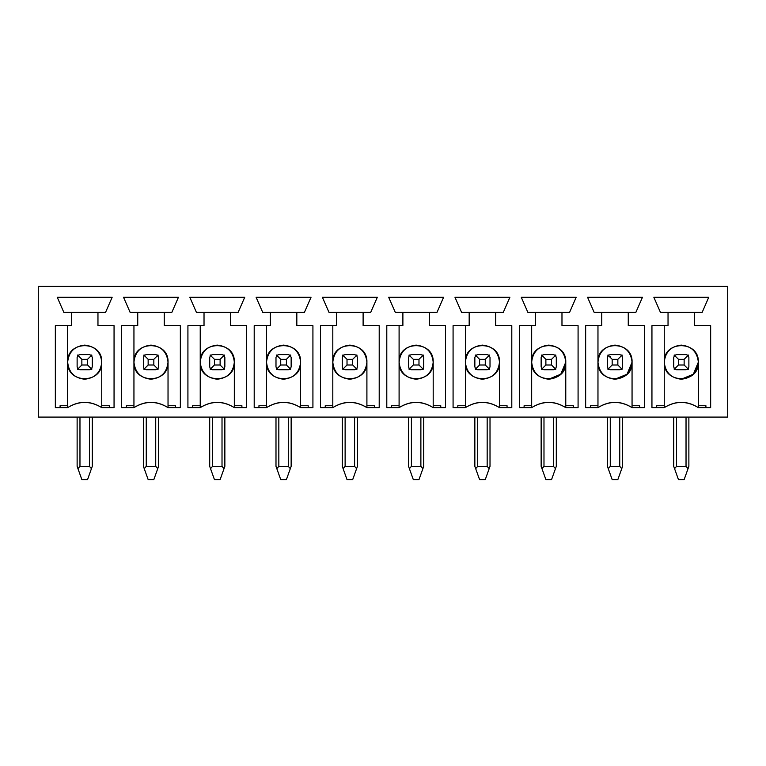 <?xml version="1.0" encoding="UTF-8"?>
<svg xmlns="http://www.w3.org/2000/svg" width="766" height="766" viewBox="0 0 766 766"><rect width="100%" height="100%" fill="white"/><g stroke="black" fill="none" stroke-linecap="round" stroke-linejoin="round"><path stroke-width="1.15" d="M38.3 286.407L727.7 286.407L38.3 286.407L38.3 417.087L38.3 286.407M664.256 407.617L664.256 325.665L664.256 407.617L651.943 407.617L651.943 325.665L668.038 325.665L668.038 312.413L660.464 312.413L653.838 297.256L708.761 297.256L702.135 312.413L708.761 297.256L653.838 297.256L660.464 312.413L702.135 312.413L668.038 312.413L668.038 325.665L651.943 325.665L651.943 407.617L664.256 407.617C675.612 400.714 686.978 400.714 698.343 407.617L698.343 362.165C699.281 384.149 663.318 384.149 664.256 362.165C663.318 340.181 699.281 340.19 698.343 362.165C697.261 351.891 691.574 346.203 681.3 345.121C671.016 346.203 665.338 351.891 664.256 362.165C665.338 372.448 671.016 378.126 681.3 379.208L693.354 374.22L698.343 362.165L698.343 407.617L710.657 407.617L710.657 325.665L694.551 325.665L694.551 312.413L694.551 325.665L710.657 325.665L710.657 407.617L698.343 407.617C686.978 400.714 675.612 400.714 664.256 407.617C675.612 400.561 686.978 400.561 698.343 407.617M597.968 407.617L597.968 325.665L597.968 407.617L585.655 407.617L585.655 325.665L601.75 325.665L601.75 312.413L594.177 312.413L587.551 297.256L642.473 297.256L635.847 312.413L642.473 297.256L587.551 297.256L594.177 312.413L635.847 312.413L601.75 312.413L601.75 325.665L585.655 325.665L585.655 407.617L597.968 407.617C609.324 400.714 620.69 400.714 632.055 407.617L632.055 362.165C632.994 384.149 597.03 384.149 597.968 362.165C597.03 340.181 632.994 340.19 632.055 362.165C630.973 351.891 625.286 346.203 615.012 345.121C604.728 346.203 599.05 351.891 597.968 362.165C599.05 372.448 604.728 378.126 615.012 379.208L627.067 374.22L632.055 362.165L632.055 407.617L644.369 407.617L644.369 325.665L628.264 325.665L628.264 312.413L628.264 325.665L644.369 325.665L644.369 407.617L632.055 407.617C620.69 400.714 609.324 400.714 597.968 407.617C609.324 400.561 620.69 400.561 632.055 407.617M531.671 407.617L531.671 325.665L531.671 407.617L519.367 407.617L519.367 325.665L535.463 325.665L535.463 312.413L527.889 312.413L521.263 297.256L576.185 297.256L569.559 312.413L576.185 297.256L521.263 297.256L527.889 312.413L569.559 312.413L535.463 312.413L535.463 325.665L519.367 325.665L519.367 407.617L531.671 407.617C543.037 400.714 554.402 400.714 565.768 407.617L565.768 362.165C566.706 384.149 530.742 384.149 531.671 362.165C530.742 340.181 566.706 340.19 565.768 362.165C564.686 351.891 558.998 346.203 548.724 345.121C538.441 346.203 532.763 351.891 531.671 362.165C532.763 372.448 538.441 378.126 548.724 379.208L560.769 374.22L565.768 362.165L565.768 407.617L578.081 407.617L578.081 325.665L561.976 325.665L561.976 312.413L561.976 325.665L578.081 325.665L578.081 407.617L565.768 407.617C554.402 400.714 543.037 400.714 531.671 407.617C543.037 400.561 554.402 400.561 565.768 407.617M465.383 407.617L465.383 325.665L465.383 407.617L453.079 407.617L453.079 325.665L469.175 325.665L469.175 312.413L461.601 312.413L454.966 297.256L509.897 297.256L503.262 312.413L509.897 297.256L454.966 297.256L461.601 312.413L503.262 312.413L469.175 312.413L469.175 325.665L453.079 325.665L453.079 407.617L465.383 407.617C476.749 400.714 488.114 400.714 499.48 407.617L499.48 362.165C500.418 384.149 464.455 384.149 465.383 362.165C464.455 340.181 500.418 340.19 499.48 362.165C498.398 351.891 492.71 346.203 482.436 345.121C472.153 346.203 466.475 351.891 465.383 362.165C464.455 384.149 500.418 384.149 499.48 362.165L499.48 407.617L511.793 407.617L511.793 325.665L495.688 325.665L495.688 312.413L495.688 325.665L511.793 325.665L511.793 407.617L499.48 407.617C488.114 400.714 476.749 400.714 465.383 407.617C476.749 400.561 488.114 400.561 499.48 407.617M399.096 407.617L399.096 325.665L399.096 407.617L386.792 407.617L386.792 325.665L402.887 325.665L402.887 312.413L395.313 312.413L388.678 297.256L443.61 297.256L436.974 312.413L443.61 297.256L388.678 297.256L395.313 312.413L436.974 312.413L402.887 312.413L402.887 325.665L386.792 325.665L386.792 407.617L399.096 407.617C410.461 400.714 421.827 400.714 433.192 407.617L433.192 362.165C434.13 384.149 398.167 384.149 399.096 362.165C398.167 340.181 434.13 340.19 433.192 362.165C432.11 351.891 426.423 346.203 416.149 345.121C405.865 346.203 400.187 351.891 399.096 362.165C398.167 384.149 434.13 384.149 433.192 362.165L433.192 407.617L445.496 407.617L445.496 325.665L429.4 325.665L429.4 312.413L429.4 325.665L445.496 325.665L445.496 407.617L433.192 407.617C421.827 400.714 410.461 400.714 399.096 407.617C410.461 400.561 421.827 400.561 433.192 407.617M332.808 407.617L332.808 325.665L332.808 407.617L320.504 407.617L320.504 325.665L336.6 325.665L336.6 312.413L329.026 312.413L322.39 297.256L377.322 297.256L370.687 312.413L377.322 297.256L322.39 297.256L329.026 312.413L370.687 312.413L336.6 312.413L336.6 325.665L320.504 325.665L320.504 407.617L332.808 407.617C344.173 400.714 355.539 400.714 366.904 407.617L366.904 362.165C367.833 384.149 331.87 384.149 332.808 362.165C331.879 340.181 367.833 340.19 366.904 362.165C365.813 351.891 360.135 346.203 349.851 345.121C339.577 346.203 333.89 351.891 332.808 362.165C331.879 384.149 367.833 384.149 366.904 362.165L366.904 407.617L379.208 407.617L379.208 325.665L363.113 325.665L363.113 312.413L363.113 325.665L379.208 325.665L379.208 407.617L366.904 407.617C355.539 400.714 344.173 400.714 332.808 407.617C344.173 400.561 355.539 400.561 366.904 407.617M266.52 407.617L266.52 325.665L266.52 407.617L254.207 407.617L254.207 325.665L270.312 325.665L270.312 312.413L262.738 312.413L256.103 297.256L311.034 297.256L304.399 312.413L311.034 297.256L256.103 297.256L262.738 312.413L304.399 312.413L270.312 312.413L270.312 325.665L254.207 325.665L254.207 407.617L266.52 407.617C277.886 400.714 289.251 400.714 300.617 407.617L300.617 362.165C301.545 384.149 265.582 384.149 266.52 362.165C265.591 340.181 301.545 340.19 300.617 362.165C299.525 351.891 293.847 346.203 283.564 345.121C273.29 346.203 267.602 351.891 266.52 362.165C265.591 384.149 301.545 384.149 300.617 362.165L300.617 407.617L312.921 407.617L312.921 325.665L296.825 325.665L296.825 312.413L296.825 325.665L312.921 325.665L312.921 407.617L300.617 407.617C289.251 400.714 277.886 400.714 266.52 407.617C277.886 400.561 289.251 400.561 300.617 407.617M200.232 407.617L200.232 325.665L200.232 407.617L187.919 407.617L187.919 325.665L204.024 325.665L204.024 312.413L196.441 312.413L189.815 297.256L244.737 297.256L238.111 312.413L244.737 297.256L189.815 297.256L196.441 312.413L238.111 312.413L204.024 312.413L204.024 325.665L187.919 325.665L187.919 407.617L200.232 407.617C211.598 400.714 222.963 400.714 234.329 407.617L234.329 362.165C235.258 384.149 199.294 384.149 200.232 362.165C199.304 340.181 235.258 340.19 234.329 362.165C233.237 351.891 227.559 346.203 217.276 345.121C207.002 346.203 201.314 351.891 200.232 362.165C199.304 384.149 235.258 384.149 234.329 362.165L234.329 407.617L246.633 407.617L246.633 325.665L230.537 325.665L230.537 312.413L230.537 325.665L246.633 325.665L246.633 407.617L234.329 407.617C222.963 400.714 211.598 400.714 200.232 407.617C211.598 400.561 222.963 400.561 234.329 407.617M133.945 407.617L133.945 325.665L133.945 407.617L121.631 407.617L121.631 325.665L137.736 325.665L137.736 312.413L130.153 312.413L123.527 297.256L178.449 297.256L171.823 312.413L178.449 297.256L123.527 297.256L130.153 312.413L171.823 312.413L137.736 312.413L137.736 325.665L121.631 325.665L121.631 407.617L133.945 407.617C145.31 400.714 156.676 400.714 168.032 407.617L168.032 362.165C168.97 384.149 133.006 384.149 133.945 362.165C133.006 340.181 168.97 340.19 168.032 362.165C166.95 351.891 161.272 346.203 150.988 345.121C140.714 346.203 135.027 351.891 133.945 362.165C133.006 384.149 168.97 384.149 168.032 362.165L168.032 407.617L180.345 407.617L180.345 325.665L164.25 325.665L164.25 312.413L164.25 325.665L180.345 325.665L180.345 407.617L168.032 407.617C156.676 400.714 145.31 400.714 133.945 407.617C145.31 400.561 156.676 400.561 168.032 407.617M67.657 407.617L67.657 325.665L67.657 407.617L55.343 407.617L55.343 325.665L71.449 325.665L71.449 312.413L63.865 312.413L57.239 297.256L112.162 297.256L105.536 312.413L112.162 297.256L57.239 297.256L63.865 312.413L105.536 312.413L71.449 312.413L71.449 325.665L55.343 325.665L55.343 407.617L67.657 407.617C79.022 400.714 90.388 400.714 101.744 407.617L101.744 362.165C102.682 384.149 66.719 384.149 67.657 362.165C66.719 340.181 102.682 340.19 101.744 362.165C100.662 351.891 94.984 346.203 84.7 345.121C74.426 346.203 68.739 351.891 67.657 362.165C68.739 372.448 74.426 378.126 84.7 379.208C94.984 378.126 100.662 372.448 101.744 362.165L101.744 407.617L114.057 407.617L114.057 325.665L97.962 325.665L97.962 312.413L97.962 325.665L114.057 325.665L114.057 407.617L101.744 407.617C90.388 400.714 79.022 400.714 67.657 407.617C79.022 400.561 90.388 400.561 101.744 407.617M688.404 355.06L687.609 355.06L688.404 355.06L688.404 355.855L688.404 355.079M674.99 355.06L674.195 355.06L674.99 355.06M622.116 355.06L621.322 355.06L622.116 355.06L622.116 355.855L622.116 355.06M608.702 355.06L607.907 355.06L608.702 355.06M555.819 355.06L555.024 355.06L555.819 355.06L555.819 355.855L555.819 355.079M542.414 355.06L541.619 355.06L542.414 355.06M489.531 355.06L488.737 355.06L489.531 355.06L489.531 355.855L489.531 355.079M476.126 355.06L475.332 355.06L476.126 355.06M423.244 355.06L422.449 355.06L423.244 355.06L423.244 355.855L423.244 355.06M409.839 355.06L409.044 355.06L409.839 355.06M356.956 355.06L356.161 355.06L356.956 355.06L356.956 355.855L356.956 355.079M343.551 355.06L342.756 355.06L343.551 355.06M290.668 355.06L289.874 355.06L290.668 355.06L290.668 355.855L290.668 355.079M277.263 355.06L276.469 355.06L277.263 355.06M224.381 355.06L223.586 355.06L224.381 355.06L224.381 355.855L224.381 355.079M210.976 355.06L210.181 355.06L210.976 355.06M158.093 355.06L157.298 355.06L158.093 355.06L158.093 355.855L158.093 355.079M144.678 355.06L143.884 355.06L144.678 355.06M91.805 355.06L91.01 355.06L91.805 355.06L91.805 355.855L91.805 355.06M78.391 355.06L77.596 355.06L78.391 355.06M688.404 369.269L688.404 368.475L688.404 369.269L687.609 369.269L688.395 369.269M681.3 379.208C691.574 378.126 697.261 372.448 698.343 362.165M674.99 369.269L674.195 369.269L674.195 368.475L674.195 369.269L674.99 369.269M674.195 355.855L674.195 355.06L674.195 355.855M622.116 369.269L622.116 368.475L622.116 369.269L621.322 369.269L622.107 369.269M615.012 379.208C625.286 378.126 630.973 372.448 632.055 362.165M608.702 369.269L607.907 369.269L607.907 368.475L607.907 369.269L608.702 369.269M607.907 355.855L607.907 355.06L607.907 355.855M555.819 369.269L555.819 368.475L555.819 369.269L555.024 369.269L555.819 369.269M548.724 379.208C558.998 378.126 564.686 372.448 565.768 362.165M542.414 369.269L541.619 369.269L541.619 368.475L541.619 369.269L542.414 369.269M541.619 355.855L541.619 355.06L541.619 355.855M489.531 369.269L489.531 368.475L489.531 369.269L488.737 369.269L489.531 369.269M465.383 362.165C466.475 372.448 472.153 378.126 482.436 379.208C492.71 378.126 498.398 372.448 499.48 362.165M476.126 369.269L475.332 369.269L475.332 368.475L475.332 369.269L476.126 369.269M475.332 355.855L475.332 355.06L475.332 355.855M423.244 369.269L423.244 368.475L423.244 369.269L422.449 369.269L423.234 369.269M399.096 362.165C400.187 372.448 405.865 378.126 416.149 379.208C426.423 378.126 432.11 372.448 433.192 362.165M409.839 369.269L409.044 369.269L409.044 368.475L409.044 369.269L409.839 369.269M409.044 355.855L409.044 355.06L409.044 355.855M356.956 369.269L356.956 368.475L356.956 369.269L356.161 369.269L356.946 369.269M332.808 362.165C333.89 372.448 339.577 378.126 349.851 379.208C360.135 378.126 365.813 372.448 366.904 362.165M343.551 369.269L342.756 369.269L342.756 368.475L342.756 369.269L343.551 369.269M342.756 355.855L342.756 355.06L342.756 355.855M290.668 369.269L290.668 368.475L290.668 369.269L289.874 369.269L290.659 369.269M266.52 362.165C267.602 372.448 273.29 378.126 283.564 379.208C293.847 378.126 299.525 372.448 300.617 362.165M277.263 369.269L276.469 369.269L276.469 368.475L276.469 369.269L277.263 369.269M276.469 355.855L276.469 355.06L276.469 355.855M224.381 369.269L224.381 368.475L224.381 369.269L223.586 369.269L224.371 369.269M200.232 362.165C201.314 372.448 207.002 378.126 217.276 379.208C227.559 378.126 233.237 372.448 234.329 362.165M210.976 369.269L210.181 369.269L210.181 368.475L210.181 369.269L210.976 369.269M210.181 355.855L210.181 355.06L210.181 355.855M158.093 369.269L158.093 368.475L158.093 369.269L157.298 369.269L158.083 369.269M133.945 362.165C135.027 372.448 140.714 378.126 150.988 379.208C161.272 378.126 166.95 372.448 168.032 362.165M144.678 369.269L143.884 369.269L143.884 368.475L143.884 369.269L144.678 369.269M143.884 355.855L143.884 355.06L143.884 355.855M91.805 369.269L91.805 368.475L91.805 369.269L91.01 369.269L91.796 369.269M78.391 369.269L77.596 369.269L77.596 368.475L77.596 369.269L78.391 369.269M77.596 355.855L77.596 355.06L77.596 355.855M698.343 405.731L705.917 405.731L705.917 407.617L705.917 405.731L698.343 405.731M656.673 407.617L656.673 405.731L664.256 405.731L656.673 405.731L656.673 407.617M632.055 405.731L639.629 405.731L639.629 407.617L639.629 405.731L632.055 405.731M590.385 407.617L590.385 405.731L597.968 405.731L590.385 405.731L590.385 407.617M565.768 405.731L573.341 405.731L573.341 407.617L573.341 405.731L565.768 405.731M524.097 407.617L524.097 405.731L531.671 405.731L524.097 405.731L524.097 407.617M499.48 405.731L507.054 405.731L507.054 407.617L507.054 405.731L499.48 405.731M457.809 407.617L457.809 405.731L465.383 405.731L457.809 405.731L457.809 407.617M433.192 405.731L440.766 405.731L440.766 407.617L440.766 405.731L433.192 405.731M391.522 407.617L391.522 405.731L399.096 405.731L391.522 405.731L391.522 407.617M366.904 405.731L374.478 405.731L374.478 407.617L374.478 405.731L366.904 405.731M325.234 407.617L325.234 405.731L332.808 405.731L325.234 405.731L325.234 407.617M300.617 405.731L308.191 405.731L308.191 407.617L308.191 405.731L300.617 405.731M258.946 407.617L258.946 405.731L266.52 405.731L258.946 405.731L258.946 407.617M234.329 405.731L241.903 405.731L241.903 407.617L241.903 405.731L234.329 405.731M192.659 407.617L192.659 405.731L200.232 405.731L192.659 405.731L192.659 407.617M168.032 405.731L175.615 405.731L175.615 407.617L175.615 405.731L168.032 405.731M126.371 407.617L126.371 405.731L133.945 405.731L126.371 405.731L126.371 407.617M101.744 405.731L109.327 405.731L109.327 407.617L109.327 405.731L101.744 405.731M60.083 407.617L60.083 405.731L67.657 405.731L60.083 405.731L60.083 407.617M38.3 417.087L727.7 417.087L727.7 286.407L727.7 417.087L38.3 417.087M91.805 368.551L91.106 369.269L91.805 368.551M78.304 369.269L77.596 368.551L78.304 369.269M89.44 417.087L89.44 466.331L91.441 468.668L92.274 466.331L92.274 417.087L92.274 466.331L91.441 468.668L89.44 466.331L89.44 417.087M81.857 479.593L77.127 466.331L77.127 417.087L77.127 466.331L77.96 468.668L79.97 466.331L79.97 417.087L79.97 466.331L89.44 466.331L79.97 466.331L77.96 468.668L81.857 479.593L87.544 479.593L91.441 468.668L87.544 479.593L81.857 479.593M92.274 417.087L92.274 466.331L91.441 468.668M91.805 355.778L91.106 355.06L91.805 355.778M78.304 355.06L77.596 355.778L78.304 355.06M92.274 357.435L92.274 366.904L91.441 368.906L87.544 365.009L81.857 365.009L81.857 359.321L77.96 355.424L77.127 357.435L77.96 355.424L81.857 359.321L87.544 359.321L91.441 355.424L89.44 354.591L91.441 355.424L87.544 359.321L87.544 365.009L91.441 368.906L92.274 366.904L92.274 357.435L91.441 355.424M77.127 366.904L77.127 357.435L77.127 366.904L77.96 368.906L81.857 365.009L77.96 368.906L79.97 369.739L77.96 368.906M89.44 369.739L79.97 369.739L89.44 369.739L91.441 368.906M79.97 354.591L89.44 354.591L79.97 354.591L77.96 355.424M87.544 365.009L87.544 359.321L81.857 359.321L81.857 365.009L87.544 365.009M158.093 368.551L157.394 369.269L158.093 368.551M144.592 369.269L143.884 368.551L144.592 369.269M155.728 417.087L155.728 466.331L157.739 468.668L158.562 466.331L158.562 417.087L158.562 466.331L157.739 468.668L155.728 466.331L155.728 417.087M148.154 479.593L143.414 466.331L143.414 417.087L143.414 466.331L144.247 468.668L146.258 466.331L146.258 417.087L146.258 466.331L155.728 466.331L146.258 466.331L144.247 468.668L148.154 479.593L153.832 479.593L157.739 468.668L153.832 479.593L148.154 479.593M158.562 417.087L158.562 466.331L157.739 468.668M158.093 355.778L157.394 355.06L158.093 355.778M144.592 355.06L143.884 355.778L144.592 355.06M158.562 357.435L158.562 366.904L157.739 368.906L153.832 365.009L148.154 365.009L148.154 359.321L144.247 355.424L143.414 357.435L144.247 355.424L148.154 359.321L153.832 359.321L157.739 355.424L155.728 354.591L157.739 355.424L153.832 359.321L153.832 365.009L157.739 368.906L158.562 366.904L158.562 357.435L157.739 355.424M143.414 366.904L143.414 357.435L143.414 366.904L144.247 368.906L148.154 365.009L144.247 368.906L146.258 369.739L144.247 368.906M155.728 369.739L146.258 369.739L155.728 369.739L157.739 368.906M146.258 354.591L155.728 354.591L146.258 354.591L144.247 355.424M153.832 365.009L153.832 359.321L148.154 359.321L148.154 365.009L153.832 365.009M224.381 368.551L223.682 369.269L224.381 368.551M210.88 369.269L210.181 368.551L210.88 369.269M222.016 417.087L222.016 466.331L224.026 468.668L224.859 466.331L224.859 417.087L224.859 466.331L224.026 468.668L222.016 466.331L222.016 417.087M214.442 479.593L209.702 466.331L209.702 417.087L209.702 466.331L210.535 468.668L212.546 466.331L212.546 417.087L212.546 466.331L222.016 466.331L212.546 466.331L210.535 468.668L214.442 479.593L220.12 479.593L224.026 468.668L220.12 479.593L214.442 479.593M224.859 417.087L224.859 466.331L224.026 468.668M224.381 355.778L223.682 355.06L224.381 355.778M210.88 355.06L210.181 355.778L210.88 355.06M224.859 357.435L224.859 366.904L224.026 368.906L220.12 365.009L214.442 365.009L214.442 359.321L210.535 355.424L209.702 357.435L210.535 355.424L214.442 359.321L220.12 359.321L224.026 355.424L222.016 354.591L224.026 355.424L220.12 359.321L220.12 365.009L224.026 368.906L224.859 366.904L224.859 357.435L224.026 355.424M209.702 366.904L209.702 357.435L209.702 366.904L210.535 368.906L214.442 365.009L210.535 368.906L212.546 369.739L210.535 368.906M222.016 369.739L212.546 369.739L222.016 369.739L224.026 368.906M212.546 354.591L222.016 354.591L212.546 354.591L210.535 355.424M220.12 365.009L220.12 359.321L214.442 359.321L214.442 365.009L220.12 365.009M290.668 368.551L289.969 369.269L290.668 368.551M277.168 369.269L276.469 368.551L277.168 369.269M288.303 417.087L288.303 466.331L290.314 468.668L291.147 466.331L291.147 417.087L291.147 466.331L290.314 468.668L288.303 466.331L288.303 417.087M280.729 479.593L275.99 466.331L275.99 417.087L275.99 466.331L276.823 468.668L278.834 466.331L278.834 417.087L278.834 466.331L288.303 466.331L278.834 466.331L276.823 468.668L280.729 479.593L286.407 479.593L290.314 468.668L286.407 479.593L280.729 479.593M291.147 417.087L291.147 466.331L290.314 468.668M290.668 355.778L289.969 355.06L290.668 355.778M277.168 355.06L276.469 355.778L277.168 355.06M291.147 357.435L291.147 366.904L290.314 368.906L286.407 365.009L280.729 365.009L280.729 359.321L276.823 355.424L275.99 357.435L276.823 355.424L280.729 359.321L286.407 359.321L290.314 355.424L288.303 354.591L290.314 355.424L286.407 359.321L286.407 365.009L290.314 368.906L291.147 366.904L291.147 357.435L290.314 355.424M275.99 366.904L275.99 357.435L275.99 366.904L276.823 368.906L280.729 365.009L276.823 368.906L278.834 369.739L276.823 368.906M288.303 369.739L278.834 369.739L288.303 369.739L290.314 368.906M278.834 354.591L288.303 354.591L278.834 354.591L276.823 355.424M286.407 365.009L286.407 359.321L280.729 359.321L280.729 365.009L286.407 365.009M356.956 368.551L356.257 369.269L356.956 368.551M343.455 369.269L342.756 368.551L343.455 369.269M354.591 417.087L354.591 466.331L356.602 468.668L357.435 466.331L357.435 417.087L357.435 466.331L356.602 468.668L354.591 466.331L354.591 417.087M347.017 479.593L342.278 466.331L342.278 417.087L342.278 466.331L343.111 468.668L345.121 466.331L345.121 417.087L345.121 466.331L354.591 466.331L345.121 466.331L343.111 468.668L347.017 479.593L352.695 479.593L356.602 468.668L352.695 479.593L347.017 479.593M357.435 417.087L357.435 466.331L356.602 468.668M356.956 355.778L356.257 355.06L356.956 355.778M343.455 355.06L342.756 355.778L343.455 355.06M357.435 357.435L357.435 366.904L356.602 368.906L352.695 365.009L347.017 365.009L347.017 359.321L343.111 355.424L342.278 357.435L343.111 355.424L347.017 359.321L352.695 359.321L356.602 355.424L354.591 354.591L356.602 355.424L352.695 359.321L352.695 365.009L356.602 368.906L357.435 366.904L357.435 357.435L356.602 355.424M342.278 366.904L342.278 357.435L342.278 366.904L343.111 368.906L347.017 365.009L343.111 368.906L345.121 369.739L343.111 368.906M354.591 369.739L345.121 369.739L354.591 369.739L356.602 368.906M345.121 354.591L354.591 354.591L345.121 354.591L343.111 355.424M352.695 365.009L352.695 359.321L347.017 359.321L347.017 365.009L352.695 365.009M423.244 368.551L422.545 369.269L423.244 368.551M409.743 369.269L409.044 368.551L409.743 369.269M420.879 417.087L420.879 466.331L422.889 468.668L423.722 466.331L423.722 417.087L423.722 466.331L422.889 468.668L420.879 466.331L420.879 417.087M413.305 479.593L408.565 466.331L408.565 417.087L408.565 466.331L409.398 468.668L411.409 466.331L411.409 417.087L411.409 466.331L420.879 466.331L411.409 466.331L409.398 468.668L413.305 479.593L418.983 479.593L422.889 468.668L418.983 479.593L413.305 479.593M423.722 417.087L423.722 466.331L422.889 468.668M423.244 355.778L422.545 355.06L423.244 355.778M409.743 355.06L409.044 355.778L409.743 355.06M423.722 357.435L423.722 366.904L422.889 368.906L418.983 365.009L413.305 365.009L413.305 359.321L409.398 355.424L408.565 357.435L409.398 355.424L413.305 359.321L418.983 359.321L422.889 355.424L420.879 354.591L422.889 355.424L418.983 359.321L418.983 365.009L422.889 368.906L423.722 366.904L423.722 357.435L422.889 355.424M408.565 366.904L408.565 357.435L408.565 366.904L409.398 368.906L413.305 365.009L409.398 368.906L411.409 369.739L409.398 368.906M420.879 369.739L411.409 369.739L420.879 369.739L422.889 368.906M411.409 354.591L420.879 354.591L411.409 354.591L409.398 355.424M418.983 365.009L418.983 359.321L413.305 359.321L413.305 365.009L418.983 365.009M489.531 368.551L488.832 369.269L489.531 368.551M476.031 369.269L475.332 368.551L476.031 369.269M487.166 417.087L487.166 466.331L489.177 468.668L490.01 466.331L490.01 417.087L490.01 466.331L489.177 468.668L487.166 466.331L487.166 417.087M479.593 479.593L474.853 466.331L474.853 417.087L474.853 466.331L475.686 468.668L477.697 466.331L477.697 417.087L477.697 466.331L487.166 466.331L477.697 466.331L475.686 468.668L479.593 479.593L485.271 479.593L489.177 468.668L485.271 479.593L479.593 479.593M490.01 417.087L490.01 466.331L489.177 468.668M489.531 355.778L488.832 355.06L489.531 355.778M476.031 355.06L475.332 355.778L476.031 355.06M490.01 357.435L490.01 366.904L489.177 368.906L485.271 365.009L479.593 365.009L479.593 359.321L475.686 355.424L474.853 357.435L475.686 355.424L479.593 359.321L485.271 359.321L489.177 355.424L487.166 354.591L489.177 355.424L485.271 359.321L485.271 365.009L489.177 368.906L490.01 366.904L490.01 357.435L489.177 355.424M474.853 366.904L474.853 357.435L474.853 366.904L475.686 368.906L479.593 365.009L475.686 368.906L477.697 369.739L475.686 368.906M487.166 369.739L477.697 369.739L487.166 369.739L489.177 368.906M477.697 354.591L487.166 354.591L477.697 354.591L475.686 355.424M485.271 365.009L485.271 359.321L479.593 359.321L479.593 365.009L485.271 365.009M555.819 368.551L555.12 369.269L555.819 368.551M542.318 369.269L541.619 368.551L542.318 369.269M553.454 417.087L553.454 466.331L555.465 468.668L556.298 466.331L556.298 417.087L556.298 466.331L555.465 468.668L553.454 466.331L553.454 417.087M545.88 479.593L541.141 466.331L541.141 417.087L541.141 466.331L541.974 468.668L543.984 466.331L543.984 417.087L543.984 466.331L553.454 466.331L543.984 466.331L541.974 468.668L545.88 479.593L551.558 479.593L555.465 468.668L551.558 479.593L545.88 479.593M556.298 417.087L556.298 466.331L555.465 468.668M555.819 355.778L555.12 355.06L555.819 355.778M542.318 355.06L541.619 355.778L542.318 355.06M556.298 357.435L556.298 366.904L555.465 368.906L551.558 365.009L545.88 365.009L545.88 359.321L541.974 355.424L541.141 357.435L541.974 355.424L545.88 359.321L551.558 359.321L555.465 355.424L553.454 354.591L555.465 355.424L551.558 359.321L551.558 365.009L555.465 368.906L556.298 366.904L556.298 357.435L555.465 355.424M541.141 366.904L541.141 357.435L541.141 366.904L541.974 368.906L545.88 365.009L541.974 368.906L543.984 369.739L541.974 368.906M553.454 369.739L543.984 369.739L553.454 369.739L555.465 368.906M543.984 354.591L553.454 354.591L543.984 354.591L541.974 355.424M551.558 365.009L551.558 359.321L545.88 359.321L545.88 365.009L551.558 365.009M610.272 357.435L610.272 356.563M622.116 368.551L621.408 369.269L622.116 368.551M608.606 369.269L607.907 368.551L608.606 369.269M619.742 417.087L619.742 466.331L621.753 468.668L622.586 466.331L622.586 417.087L622.586 466.331L621.753 468.668L619.742 466.331L619.742 417.087M612.168 479.593L607.438 466.331L607.438 417.087L607.438 466.331L608.261 468.668L610.272 466.331L610.272 417.087L610.272 466.331L619.742 466.331L610.272 466.331L608.261 468.668L612.168 479.593L617.846 479.593L621.753 468.668L617.846 479.593L612.168 479.593M622.586 417.087L622.586 466.331L621.753 468.668M622.116 355.778L621.408 355.06L622.116 355.778M608.606 355.06L607.907 355.778L608.606 355.06M622.586 357.435L622.586 366.904L621.753 368.906L617.846 365.009L612.168 365.009L612.168 359.321L608.261 355.424L607.438 357.435L608.261 355.424L612.168 359.321L617.846 359.321L621.753 355.424L619.742 354.591L621.753 355.424L617.846 359.321L617.846 365.009L621.753 368.906L622.586 366.904L622.586 357.435L621.753 355.424M607.438 366.904L607.438 357.435L607.438 366.904L608.261 368.906L612.168 365.009L608.261 368.906L610.272 369.739L608.261 368.906M619.742 369.739L610.272 369.739L619.742 369.739L621.753 368.906M610.272 354.591L619.742 354.591L610.272 354.591L608.261 355.424M617.846 365.009L617.846 359.321L612.168 359.321L612.168 365.009L617.846 365.009M688.404 368.551L687.696 369.269L688.404 368.551M674.894 369.269L674.195 368.551L674.894 369.269M686.03 417.087L686.03 466.331L688.04 468.668L688.873 466.331L688.873 417.087L688.873 466.331L688.04 468.668L686.03 466.331L686.03 417.087M678.456 479.593L673.726 466.331L673.726 417.087L673.726 466.331L674.559 468.668L676.56 466.331L676.56 417.087L676.56 466.331L686.03 466.331L676.56 466.331L674.559 468.668L678.456 479.593L684.143 479.593L688.04 468.668L684.143 479.593L678.456 479.593M688.873 417.087L688.873 466.331L688.04 468.668M688.404 355.778L687.696 355.06L688.404 355.778M674.894 355.06L674.195 355.778L674.894 355.06M688.873 357.435L688.873 366.904L688.04 368.906L684.143 365.009L678.456 365.009L678.456 359.321L674.559 355.424L673.726 357.435L674.559 355.424L678.456 359.321L684.143 359.321L688.04 355.424L686.03 354.591L688.04 355.424L684.143 359.321L684.143 365.009L688.04 368.906L688.873 366.904L688.873 357.435L688.04 355.424M673.726 366.904L673.726 357.435L673.726 366.904L674.559 368.906L678.456 365.009L674.559 368.906L676.56 369.739L674.559 368.906M686.03 369.739L676.56 369.739L686.03 369.739L688.04 368.906M676.56 354.591L686.03 354.591L676.56 354.591L674.559 355.424M684.143 365.009L684.143 359.321L678.456 359.321L678.456 365.009L684.143 365.009"/></g></svg>
